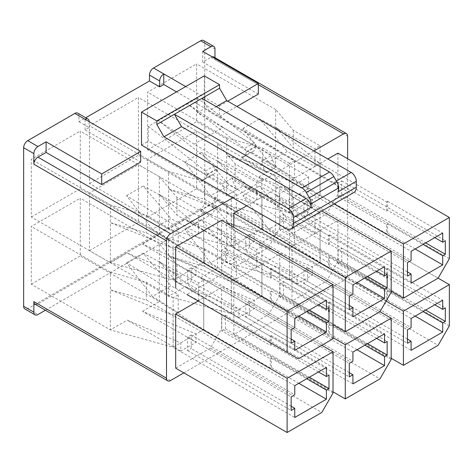 <?xml version="1.0" encoding="UTF-8"?>
<svg xmlns="http://www.w3.org/2000/svg" width="473" height="473" viewBox="0 0 473 473"><rect width="100%" height="100%" fill="white"/><g stroke="black" fill="none" stroke-linecap="round" stroke-linejoin="round"><path stroke-width="0.35" stroke-dasharray="2.37 1.77" d="M268.711 162.168L242.862 128.49L294.561 160.501L289.458 163.445L289.458 181.118L294.561 178.173L268.711 162.168L287.247 151.466L314.965 166.39L320.097 163.433L275.682 127.213L275.682 109.541L293.284 130.306L320.067 145.773L314.965 148.717L259.529 118.871L287.247 151.466M294.561 160.501L294.561 178.173M289.458 163.445L262.675 147.984L226.703 137.82L226.703 155.493L289.458 181.118L411.084 251.34M297.109 216.758L243.542 185.83L297.109 208.51L297.109 216.758L312.417 207.925L312.417 199.677L289.458 212.933L289.458 181.118L262.675 165.656L226.703 155.493L226.703 195.55L289.458 212.933L411.084 283.156M289.429 181.135L289.429 212.945M293.284 130.306L293.284 147.984L275.682 127.213L275.682 167.276L320.097 195.243L320.097 163.433M320.067 145.773L320.067 195.26L386.595 233.668L386.595 224.539L338.13 196.555L338.13 183.004L386.595 210.988L386.595 201.853L293.284 147.984M314.965 166.39L314.965 148.717M320.097 195.243L312.417 199.677L258.843 176.997L312.417 207.925M203.573 40.507A5.771 3.335 -60 0 1 204.768 43.149L204.768 201.74A5.771 3.335 -60 0 1 200.682 208.812L27.73 308.662A5.771 3.335 -60 0 1 24.844 308.946M77.761 113.142A5.771 3.335 -60 0 1 78.956 115.784L78.956 121.679L85.749 117.753M31.301 284.214L80.28 255.934L80.28 198.205L31.301 226.478L31.301 284.214L110.38 329.87L173.106 347.265L173.136 315.438L178.238 312.493L152.389 296.488L170.924 285.787L198.642 300.71L203.774 297.748L159.36 261.534L159.36 243.861L176.961 264.626L203.745 280.087L198.642 283.037L143.207 253.185L170.924 285.787M31.301 217.054L80.28 188.78L80.28 131.045L31.301 159.324L31.301 217.054L110.38 262.71L173.106 280.105L173.136 248.278L178.238 245.333L152.389 229.328L170.924 218.627L198.642 233.55L203.774 230.588L159.36 194.373L159.36 176.701L176.961 197.466L203.745 212.933L198.642 215.877L143.207 186.031L170.924 218.627M89.462 250.637L138.441 222.357L138.441 164.628L89.462 192.901L89.462 250.637L168.542 296.293L231.267 313.688L231.297 281.855L236.399 278.91L210.55 262.905L229.086 252.204L256.804 267.127L261.936 264.171L217.521 227.956L217.521 210.278L235.122 231.049L261.906 246.51L256.804 249.454L201.368 219.608L229.086 252.204M89.462 183.477L138.441 155.197L138.441 97.468L89.462 125.741L89.462 183.477L168.542 229.133L231.267 246.528L231.297 214.701L236.399 211.75L210.55 195.751L229.086 185.044L256.804 199.973L261.936 197.01L217.521 160.796L217.521 143.124L235.122 163.889L261.906 179.35L256.804 182.294L201.368 152.448L229.086 185.044M147.623 217.054L196.602 188.78L196.602 131.045L147.623 159.324L147.623 217.054L226.703 262.71L289.429 280.105L289.458 248.278L294.561 245.333L268.711 229.328L287.247 218.627L314.965 233.55L320.097 230.588L275.682 194.373L275.682 176.701L293.284 197.466L320.067 212.933L314.965 215.877L259.529 186.031L287.247 218.627M147.623 149.9L196.602 121.62L196.602 63.885L147.623 92.164L147.623 149.9L226.703 195.55L243.542 185.83M268.711 229.328L242.862 195.651L294.561 227.661L289.458 230.605L289.458 248.278L411.084 318.5M294.561 227.661L294.561 245.333M289.458 230.605L262.675 215.138L226.703 204.98L226.703 222.653L289.458 248.278L262.675 232.817L226.703 222.653L226.703 262.71L243.542 252.99L297.109 275.67L297.109 283.918L312.417 275.085L312.417 266.837L289.458 280.093L411.084 350.31M289.429 248.295L289.429 280.105M293.284 197.466L293.284 215.138L275.682 194.373L275.682 234.437L320.097 262.403L320.097 230.588M320.067 212.933L320.067 262.414L386.595 300.828L386.595 291.693L338.13 263.715L338.13 250.164L386.595 278.148L386.595 269.013L293.284 215.138M314.965 233.55L314.965 215.877M320.097 262.403L312.417 266.837L258.843 244.157L312.417 275.085M297.109 283.918L243.542 252.99M210.55 195.751L184.701 162.073L236.399 194.078L231.297 197.022L231.297 214.701L352.923 284.917M236.399 194.078L236.399 211.75M231.297 197.022L204.513 181.561L168.542 171.397L168.542 189.07L231.297 214.701L204.513 199.234L168.542 189.07L168.542 229.133L185.381 219.413L238.948 242.093L238.948 250.341L254.255 241.502L254.255 233.254L231.297 246.51L352.923 316.733M231.267 214.712L231.267 246.528M235.122 163.889L235.122 181.561L217.521 160.796L217.521 200.854L261.936 228.82L261.936 197.01M261.906 179.35L261.906 228.837L328.433 267.245L328.433 258.116L279.969 230.132L279.969 216.581L328.433 244.565L328.433 235.436L235.122 181.561M256.804 199.973L256.804 182.294M261.936 228.82L254.255 233.254L200.682 210.574L254.255 241.502M238.948 250.341L185.381 219.413M210.55 262.905L184.701 229.228L236.399 261.238L231.297 264.182L231.297 281.855L352.923 352.078M236.399 261.238L236.399 278.91M231.297 264.182L204.513 248.721L168.542 238.558L168.542 256.23L231.297 281.855L204.513 266.394L168.542 256.23L168.542 296.293L185.381 286.573L238.948 309.253L238.948 317.501L254.255 308.662L254.255 300.414L231.297 313.67L352.923 383.893M231.267 281.873L231.267 313.688M235.122 231.049L235.122 248.721L217.521 227.956L217.521 268.014L261.936 295.98L261.936 264.171M261.906 246.51L261.906 295.997L328.433 334.405L328.433 325.276L279.969 297.292L279.969 283.741L328.433 311.725L328.433 302.596L235.122 248.721M256.804 267.127L256.804 249.454M261.936 295.98L254.255 300.414L200.682 277.734L254.255 308.662M238.948 317.501L185.381 286.573M152.389 229.328L126.539 195.651L178.238 227.661L173.136 230.605L173.136 248.278L294.762 318.5M178.238 227.661L178.238 245.333M173.136 230.605L146.352 215.138L110.38 204.98L110.38 222.653L173.136 248.278L146.352 232.811L110.38 222.653L110.38 262.71L127.219 252.99L180.787 275.67L180.787 283.918L196.094 275.085L196.094 266.837L173.136 280.087L294.762 350.31M173.106 248.295L173.106 280.105M176.961 197.466L176.961 215.138L159.36 194.373L159.36 234.437L203.774 262.403L203.774 230.588M203.745 212.933L203.745 262.414L270.272 300.828L270.272 291.693L221.807 263.709L221.807 250.164L270.272 278.148L270.272 269.013L176.961 215.138M198.642 233.55L198.642 215.877M203.774 262.403L196.094 266.837L142.521 244.157L196.094 275.085M180.787 283.918L127.219 252.99M152.389 296.488L126.539 262.811L178.238 294.815L173.136 297.765L173.136 315.438L294.762 385.661M178.238 294.815L178.238 312.493M173.136 297.765L146.352 282.298L110.38 272.135L110.38 289.813L173.136 315.438L146.352 299.971L110.38 289.813L110.38 329.87L127.219 320.15L180.787 342.83L180.787 351.078L196.094 342.239L196.094 333.991L173.136 347.247L294.762 417.47M173.106 315.45L173.106 347.265M176.961 264.626L176.961 282.298L159.36 261.534L159.36 301.591L203.774 329.563L203.774 297.748M203.745 280.087L203.745 329.575L270.272 367.988L270.272 358.853L221.807 330.869L221.807 317.324L270.272 345.302L270.272 336.173L176.961 282.298M198.642 300.71L198.642 283.037M203.774 329.563L196.094 333.991L142.521 311.311L196.094 342.239M180.787 351.078L127.219 320.15M35.049 304.234A5.771 3.335 120 0 0 37.935 303.95L210.887 204.094A5.771 3.335 120 0 0 214.973 197.028L214.973 207.629L204.768 201.74M183.849 372.878L343.54 280.678A5.771 3.335 120 0 0 347.62 273.613L214.973 197.028M202.213 180.118L211.91 174.519A14.432 8.331 -120 0 0 214.18 173.857A14.432 8.331 -120 0 0 217.012 169.216L217.012 168.595A2.885 1.667 -120 0 0 215.327 165.302L158.337 120.615L194.054 144.182L279.561 193.546L308.638 176.76L223.132 127.391L194.054 144.182M227.726 194.846L237.416 189.247L211.91 174.519M276.445 166.715L266.5 172.462L240.988 157.734L250.938 151.987L276.445 166.715A14.432 8.331 60 0 1 271.348 155.522L256.041 146.683A14.432 8.331 60 0 1 253.209 151.325A14.432 8.331 60 0 1 250.938 151.987M232.828 197.791L313.948 150.958M258.335 94.109L202.728 61.998L210.887 57.286A5.771 3.335 -60 0 1 212.087 56.801M176.5 91.868L219.36 116.612L236.908 106.478M78.956 121.679L89.161 127.568L85.075 129.927L140.688 162.032M308.638 176.76L308.638 188.544L279.561 205.329L279.561 193.546M279.561 205.329L232.314 178.055A14.432 8.331 -120 0 0 237.416 189.247M148.392 126.362L148.392 141.09L207.062 174.963L207.062 174.336A2.885 1.667 -120 0 0 205.383 171.049L148.392 126.362L187.42 103.829L223.132 127.391M141.504 145.063L148.392 141.09M204.259 75.846L204.259 108.837L348.128 191.902A11.547 6.663 60 0 0 353.899 192.47M197.371 112.811L197.371 98.082L187.42 103.829L244.411 148.51A2.885 1.667 60 0 1 246.09 151.803L246.09 152.43L256.041 146.683L197.371 112.811L204.259 108.837M246.09 152.43A14.432 8.331 60 0 1 243.258 157.066A14.432 8.331 60 0 1 240.988 157.734M266.5 172.462A14.432 8.331 60 0 1 261.398 161.263L271.348 155.522M308.638 188.544L261.398 161.263M227.034 194.444A14.432 8.331 60 0 1 222.369 183.802L207.062 174.963A14.432 8.331 60 0 1 204.23 179.598A14.432 8.331 60 0 1 202.397 180.219M207.062 174.963L217.012 169.216M222.369 183.802L232.314 178.055M337.923 153.134L337.923 194.373L326.701 213.814L292.007 233.845L292.007 179.645L327.824 158.969M337.923 220.294L337.923 261.534L326.701 280.974L292.007 301.005L292.007 246.805L337.923 220.294L438.128 278.148L326.701 213.814M246.705 205.802L279.762 186.717L279.762 227.956L268.54 247.397L233.845 267.422L233.845 227.365M279.762 253.877L279.762 295.111L268.54 314.551L233.845 334.582L233.845 280.383L279.762 253.877L379.967 311.725L268.54 247.397M221.601 220.294L221.601 274.494L186.912 294.525L298.333 358.853M198.134 301.005L221.601 287.454L221.601 328.694L210.379 348.134L175.684 368.16M347.62 158.733L347.62 273.613M214.973 57.694L214.973 59.645L347.62 136.23M210.379 348.134L321.806 412.462M321.806 345.302L221.601 287.454M333.027 393.022L221.601 328.694M201.959 98.378L209.101 110.747L216.244 106.626M209.101 110.747L333.589 182.619A7.213 4.168 60 0 1 338.692 191.459M197.371 98.082L254.362 142.769A2.885 1.667 60 0 1 256.041 146.056L256.041 146.683M185.682 86.565L219.36 106.005L219.36 116.612M219.36 106.005L227.726 101.175M202.728 51.397L202.728 61.998M213.772 57.002A5.771 3.335 -60 0 1 214.973 59.645M78.956 115.784L89.161 121.679L89.161 127.568M85.075 119.32L85.075 129.927M45.426 310.229L210.887 214.701A5.771 3.335 120 0 0 214.973 207.629M159.36 243.861L80.28 198.205M142.521 311.311L159.36 301.591L80.28 255.934M110.38 272.135L31.301 226.478M126.539 262.811L143.207 253.185M291.143 406.248L191.193 348.542L191.193 334.996L294.762 394.789M318.489 371.961L271.295 344.716L271.295 335.582L270.272 336.173M271.295 335.582L326.394 367.397M298.847 383.301L271.295 367.397L270.272 367.988M221.807 330.869L225.432 328.782L225.432 315.231L221.807 317.324M271.295 367.397L271.295 358.262L270.272 358.853M271.295 358.262L306.752 378.737M225.432 328.782L309.354 377.235M271.295 344.716L270.272 345.302M225.432 315.231L328.995 375.024M191.193 334.996L187.574 337.083L291.143 396.882M187.574 337.083L187.574 350.635L191.193 348.542M187.574 350.635L291.143 410.428M146.352 282.298L146.352 299.971M333.027 338.822L221.601 274.494M159.36 176.701L80.28 131.045M142.521 244.157L159.36 234.437L80.28 188.78M110.38 204.98L31.301 159.324M126.539 195.651L143.207 186.031M291.143 339.088L191.193 281.388L191.193 267.836L294.762 327.629M318.489 304.801L271.295 277.556L271.295 268.428L270.272 269.013M271.295 268.428L326.394 300.237M298.847 316.141L271.295 300.237L270.272 300.828M221.807 263.709L225.432 261.622L225.432 248.071L221.807 250.164M271.295 300.237L271.295 291.108L270.272 291.693M271.295 291.108L306.752 311.577M225.432 261.622L309.354 310.075M271.295 277.556L270.272 278.148M225.432 248.071L328.995 307.864M191.193 267.836L187.574 269.929L291.143 329.722M187.574 269.929L187.574 283.475L191.193 281.388M187.574 283.475L291.143 343.274M146.352 215.138L146.352 232.811M268.54 314.551L379.967 378.885M333.027 391.845L233.845 334.582M333.027 337.645L233.845 280.383M391.189 359.445L279.762 295.111M217.521 210.278L138.441 164.628M200.682 277.734L217.521 268.014L138.441 222.357M168.542 238.558L89.462 192.901M184.701 229.228L201.368 219.608M349.305 372.671L249.354 314.965L249.354 301.413L352.923 361.212M376.65 338.384L329.456 311.133L329.456 302.005L328.433 302.596M329.456 302.005L384.555 333.814M357.009 349.724L329.456 333.82L328.433 334.405M279.969 297.292L283.593 295.199L283.593 281.654L279.969 283.741M329.456 333.82L329.456 324.685L328.433 325.276M329.456 324.685L364.914 345.16M283.593 295.199L367.515 343.652M329.456 311.133L328.433 311.725M283.593 281.654L387.156 341.447M249.354 301.413L245.735 303.506L349.305 363.299M245.735 303.506L245.735 317.058L249.354 314.965M245.735 317.058L349.305 376.851M204.513 248.721L204.513 266.394M333.027 324.685L233.845 267.422M321.817 210.993L279.762 186.717M391.189 292.284L279.762 227.956M217.521 143.124L138.441 97.468M200.682 210.574L217.521 200.854L138.441 155.197M168.542 171.397L89.462 125.741M184.701 162.073L201.368 152.448M349.305 305.511L249.354 247.805L249.354 234.259L352.923 294.052M376.65 271.224L329.456 243.979L329.456 234.845L328.433 235.436M329.456 234.845L384.555 266.66M357.009 282.564L329.456 266.66L328.433 267.245M279.969 230.132L283.593 228.039L283.593 214.494L279.969 216.581M329.456 266.66L329.456 257.525L328.433 258.116M329.456 257.525L364.914 278M283.593 228.039L367.515 276.498M329.456 243.979L328.433 244.565M283.593 214.494L387.156 274.287M249.354 234.259L245.735 236.346L349.305 296.145M245.735 236.346L245.735 249.898L249.354 247.805M245.735 249.898L349.305 309.691M204.513 181.561L204.513 199.234M326.701 280.974L438.128 345.308M391.189 358.268L292.007 301.005M386.086 301.124L292.007 246.805M449.35 325.862L337.923 261.534M275.682 176.701L196.602 131.045M258.843 244.157L275.682 234.437L196.602 188.78M226.703 204.98L147.623 159.324M242.862 195.651L259.529 186.031M407.466 339.088L307.521 281.388L307.521 267.836L411.084 327.629M434.811 304.801L387.618 277.556L387.618 268.428L386.595 269.013M387.618 268.428L442.716 300.237M415.17 316.141L387.618 300.237L386.595 300.828M338.13 263.715L341.754 261.622L341.754 248.071L338.13 250.164M387.618 300.237L387.618 291.108L386.595 291.693M387.618 291.108L423.075 311.577M341.754 261.622L425.676 310.075M387.618 277.556L386.595 278.148M341.754 248.071L445.318 307.864M307.521 267.836L303.897 269.929L407.466 329.722M303.897 269.929L303.897 283.475L307.521 281.388M303.897 283.475L407.466 343.274M262.675 215.138L262.675 232.817M391.189 291.108L292.007 233.845M334.062 203.928L292.007 179.645M449.35 258.707L337.923 194.373M275.682 109.541L196.602 63.885M258.843 176.997L275.682 167.276L196.602 121.62M226.703 137.82L147.623 92.164M242.862 128.49L259.529 118.871M407.466 271.928L307.521 214.228L307.521 200.676L411.084 260.469M434.811 237.641L387.618 210.396L387.618 201.267L386.595 201.853M387.618 201.267L442.716 233.077M415.17 248.987L387.618 233.077L386.595 233.668M338.13 196.555L341.754 194.462L341.754 180.911L338.13 183.004M387.618 233.077L387.618 223.948L386.595 224.539M387.618 223.948L423.075 244.417M341.754 194.462L425.676 242.915M387.618 210.396L386.595 210.988M341.754 180.911L445.318 240.71M307.521 200.676L303.897 202.769L407.466 262.562M303.897 202.769L303.897 216.321L307.521 214.228M303.897 216.321L407.466 276.114M262.675 147.984L262.675 165.656M343.54 280.678L210.887 204.094M170.582 380.534L37.935 303.95M210.887 57.286L258.335 84.679M214.973 49.038L204.768 43.149M285.379 228.128L348.128 191.902M333.589 182.619L336.392 180.999M254.362 142.769L244.411 148.51M256.041 146.056L246.09 151.803M205.383 171.049L215.327 165.302M207.062 174.336L217.012 168.595M27.73 308.662L37.935 314.551M210.887 214.701L200.682 208.812M204.23 179.598L214.18 173.857M243.258 157.066L253.209 151.325"/><path stroke-width="0.71" d="M438.128 278.148L403.434 298.173L403.434 243.979L449.35 217.468L449.35 258.707L438.128 278.148L449.35 284.628L449.35 325.862L438.128 345.308L403.434 365.333L403.434 311.133L449.35 284.628M423.075 244.417L442.716 255.757L442.716 264.892L411.084 283.156L411.084 274.021L407.466 271.928M442.716 255.757L445.318 254.255L445.318 240.71L442.716 242.211L442.716 233.077L411.084 251.34L411.084 260.469L407.466 262.562L407.466 276.114L411.084 274.021M227.726 101.175L258.335 83.502L202.728 51.397L210.887 46.685L200.682 40.79L153.542 68.011L163.747 73.9L163.747 84.507L176.5 91.868M200.682 40.79A5.771 3.335 -60 0 1 203.573 40.507L213.772 46.395A5.771 3.335 -60 0 1 214.973 49.038L214.973 57.694M23.65 306.309L33.855 312.198A5.771 3.335 120 0 0 35.049 314.841L24.844 308.946A5.771 3.335 -60 0 1 23.65 306.309L23.65 147.718A5.771 3.335 -60 0 1 27.73 140.647L74.87 113.431A5.771 3.335 -60 0 1 77.761 113.142L87.96 119.036A5.771 3.335 120 0 0 85.075 119.32L140.688 151.425L140.688 162.032L101.707 184.535L46.1 152.43L37.935 157.142A5.771 3.335 120 0 0 33.855 164.214L166.502 240.792L166.502 378.175A5.771 3.335 120 0 0 167.696 380.818A5.771 3.335 120 0 0 170.582 380.534L183.849 372.878M85.749 117.753L149.462 80.972L159.667 86.861L163.747 84.507M153.542 68.011A5.771 3.335 -60 0 0 149.462 75.077L149.462 80.972M423.075 311.577L442.716 322.917L442.716 332.052L411.084 350.31L411.084 341.181L407.466 339.088M442.716 322.917L445.318 321.415L445.318 307.864L442.716 309.372L442.716 300.237L411.084 318.5L411.084 327.629L407.466 329.722L407.466 343.274L411.084 341.181M379.967 311.725L345.272 331.756L345.272 277.556L391.189 251.045L391.189 292.284L379.967 311.725L391.189 318.205L391.189 359.445L379.967 378.885L345.272 398.916L345.272 344.716L391.189 318.205M364.914 278L384.555 289.34L384.555 298.469L352.923 316.733L352.923 307.598L349.305 305.511M384.555 289.34L387.156 287.838L387.156 274.287L384.555 275.789L384.555 266.66L352.923 284.917L352.923 294.052L349.305 296.145L349.305 309.691L352.923 307.598M364.914 345.16L384.555 356.5L384.555 365.629L352.923 383.893L352.923 374.758L349.305 372.671M384.555 356.5L387.156 354.998L387.156 341.447L384.555 342.949L384.555 333.814L352.923 352.078L352.923 361.212L349.305 363.299L349.305 376.851L352.923 374.758M287.111 352.373L287.111 311.133L333.027 284.628L333.027 338.822L298.333 358.853L186.912 294.525M306.752 311.577L326.394 322.917L326.394 332.046L294.762 350.31L294.762 341.181L291.143 339.088M326.394 322.917L328.995 321.415L328.995 307.864L326.394 309.366L326.394 300.237L294.762 318.5L294.762 327.629L291.143 329.722L291.143 343.274L294.762 341.181M321.806 412.462L287.111 432.493L287.111 378.294L333.027 351.782L333.027 393.022L321.806 412.462M306.752 378.737L326.394 390.077L326.394 399.206L294.762 417.47L294.762 408.341L291.143 406.248M326.394 390.077L328.995 388.575L328.995 375.024L326.394 376.526L326.394 367.397L294.762 385.661L294.762 394.789L291.143 396.882L291.143 410.428L294.762 408.341M227.726 194.846L202.213 180.118M37.935 157.142L170.582 233.727L232.828 197.791M313.948 150.958L343.54 133.871A5.771 3.335 120 0 1 346.425 133.587A5.771 3.335 120 0 1 347.62 136.23L347.62 158.733M236.908 106.478L258.335 94.109L258.335 83.502M141.504 112.077L141.504 145.063L285.379 228.128A11.547 6.663 60 0 0 291.149 228.701L353.899 192.47A11.547 6.663 60 0 0 356.293 187.184L356.293 181.295A7.213 4.168 60 0 0 351.191 172.456L226.703 100.589L219.561 88.215L219.561 84.679L204.259 75.846L141.504 112.077L156.811 120.911L219.561 84.679M202.397 180.219A14.432 8.331 60 0 1 201.959 180.266M227.472 194.994A14.432 8.331 60 0 1 227.034 194.444M291.149 228.701A11.547 6.663 60 0 0 293.538 223.416L293.538 217.527A7.213 4.168 60 0 0 288.435 208.688L163.954 136.815L181.555 126.658L306.037 198.524A7.213 4.168 -120 0 1 311.139 207.363L311.139 203.81A8.656 4.996 -120 0 0 309.348 197.779L306.303 192.499A8.656 4.996 -120 0 0 301.969 187.929L329.521 172.024A8.656 4.996 60 0 1 333.849 176.595L336.9 181.869A8.656 4.996 60 0 1 338.692 187.905L311.139 203.81M181.555 126.658L174.413 114.283L219.561 88.215M163.954 136.815L156.811 124.446L174.413 114.283L301.969 187.929M327.824 158.969L337.923 153.134L449.35 217.468M233.845 227.365L233.845 213.222L246.705 205.802M175.684 288.045L175.684 246.805L221.601 220.294L333.027 284.628M287.111 432.493L175.684 368.16L175.684 313.966L198.134 301.005M170.582 233.727A5.771 3.335 120 0 0 166.502 240.792M33.855 312.198L33.855 301.591A5.771 3.335 120 0 0 35.049 304.234L167.696 380.818M140.688 151.425L101.707 173.934L46.1 141.823L37.935 146.535A5.771 3.335 120 0 0 33.855 153.607L33.855 164.214M287.111 378.294L175.684 313.966M333.027 351.782L321.806 345.302M356.293 181.295L338.692 191.459L338.692 187.905M216.244 106.626L226.703 100.589M156.811 124.446L156.811 120.911M201.959 98.378L329.521 172.024M149.462 75.077L159.667 80.972L159.667 86.861M159.667 80.972A5.771 3.335 -60 0 1 163.747 73.9L185.682 86.565M210.887 46.685A5.771 3.335 -60 0 1 213.772 46.395M212.087 56.801A5.771 3.335 -60 0 1 213.772 57.002L346.425 133.587M89.161 121.679A5.771 3.335 120 0 0 87.96 119.036M101.707 173.934L101.707 184.535M46.1 141.823L46.1 152.43M35.049 314.841A5.771 3.335 120 0 0 37.935 314.551L45.426 310.229M326.394 399.206L298.847 383.301M309.354 377.235L328.995 388.575M326.394 376.526L318.489 371.961M287.111 311.133L175.684 246.805M326.394 332.046L298.847 316.141M309.354 310.075L328.995 321.415M326.394 309.366L318.489 304.801M345.272 398.916L333.027 391.845M345.272 344.716L333.027 337.645M384.555 365.629L357.009 349.724M367.515 343.652L387.156 354.998M384.555 342.949L376.65 338.384M345.272 331.756L333.027 324.685M345.272 277.556L233.845 213.222M391.189 251.045L321.817 210.993M384.555 298.469L357.009 282.564M367.515 276.498L387.156 287.838M384.555 275.789L376.65 271.224M403.434 365.333L391.189 358.268M403.434 311.133L386.086 301.124M442.716 332.052L415.17 316.141M425.676 310.075L445.318 321.415M442.716 309.372L434.811 304.801M403.434 298.173L391.189 291.108M403.434 243.979L334.062 203.928M442.716 264.892L415.17 248.987M425.676 242.915L445.318 254.255M442.716 242.211L434.811 237.641M258.335 84.679L343.54 133.871M288.435 208.688L306.037 198.524M166.502 378.175L33.855 301.591M33.855 153.607L23.65 147.718M293.538 223.416L356.293 187.184M293.538 217.527L311.139 207.363M336.392 180.999L351.191 172.456M336.9 181.869L309.348 197.779M306.303 192.499L333.849 176.595M74.87 113.431L85.075 119.32M37.935 146.535L27.73 140.647"/></g></svg>
